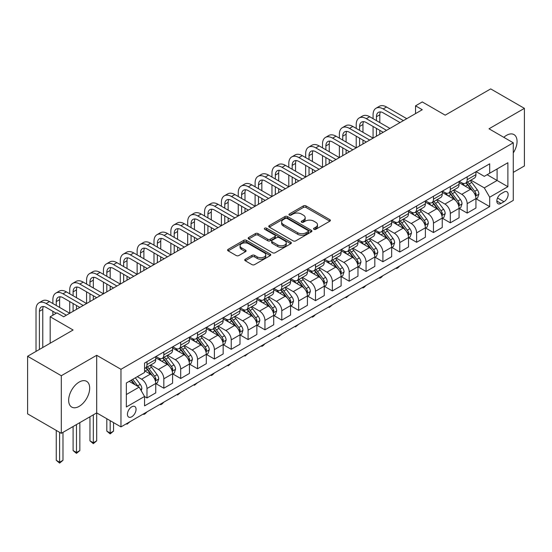 <?xml version="1.0" encoding="UTF-8"?>
<svg xmlns="http://www.w3.org/2000/svg" width="552" height="552" viewBox="0 0 552 552"><rect width="100%" height="100%" fill="white"/><g stroke="black" fill="none" stroke-linecap="round" stroke-linejoin="round"><path stroke-width="0.83" d="M313.922 229.301A1.311 0.759 0 0 0 315.772 229.301L329.834 221.179A1.87 1.083 0 0 0 330.386 220.42A1.87 1.083 0 0 0 329.834 219.655L306.015 205.903A1.87 1.083 0 0 0 303.365 205.903L289.31 214.017A1.311 0.759 0 0 0 288.924 214.555A1.311 0.759 0 0 0 289.31 215.087A1.311 0.759 0 0 0 291.159 215.087L292.981 214.038A5.989 3.457 0 0 1 301.447 214.038L303.434 215.183A5.989 3.457 0 0 1 305.187 217.633A5.989 3.457 0 0 1 303.434 220.075L301.613 221.124A1.311 0.759 0 0 0 301.233 221.662A1.311 0.759 0 0 0 301.613 222.194A1.311 0.759 0 0 0 303.469 222.194L305.284 221.145A5.989 3.457 0 0 1 313.757 221.145L315.744 222.29A5.989 3.457 0 0 1 317.497 224.733A5.989 3.457 0 0 1 315.744 227.182L313.922 228.231A1.311 0.759 0 0 0 313.536 228.763A1.311 0.759 0 0 0 313.922 229.301L313.922 228.231M79.171 406.355A14.869 8.584 120 0 0 88.886 393.252A14.869 8.584 120 0 0 86.602 381.335A14.869 8.584 120 0 0 79.171 382.067A14.869 8.584 120 0 0 69.455 395.177A14.869 8.584 120 0 0 71.732 407.093A14.869 8.584 120 0 0 79.171 406.355M513.277 152.904A14.869 8.584 120 0 0 513.974 134.591A14.869 8.584 120 0 0 506.536 135.33A14.869 8.584 120 0 0 503.797 137.331M131.749 416.788A6.1 3.526 120 0 0 135.73 411.406A6.1 3.526 120 0 0 134.798 406.52A6.1 3.526 120 0 0 131.749 406.824A6.1 3.526 120 0 0 127.76 412.199A6.1 3.526 120 0 0 128.699 417.084A6.1 3.526 120 0 0 131.749 416.788M245.274 259.233A1.87 1.083 0 0 0 244.729 259.992A1.87 1.083 0 0 0 245.274 260.758L251.96 264.615A1.87 1.083 0 0 0 254.603 264.615L270.218 255.604A1.87 1.083 0 0 0 270.77 254.838A1.87 1.083 0 0 0 270.218 254.072L246.399 240.32A1.87 1.083 0 0 0 243.749 240.32L228.135 249.338A1.87 1.083 0 0 0 227.59 250.097A1.87 1.083 0 0 0 228.135 250.863L236.208 255.528A1.87 1.083 0 0 0 238.857 255.528L245.536 251.664A1.87 1.083 0 0 0 246.088 250.905A1.87 1.083 0 0 0 245.536 250.139L241.534 247.827A5.009 2.891 0 0 1 240.072 245.785A5.009 2.891 0 0 1 243.163 243.115A5.009 2.891 0 0 1 248.614 243.742L264.298 252.795A5.009 2.891 0 0 1 265.76 254.838A5.009 2.891 0 0 1 262.676 257.508A5.009 2.891 0 0 1 257.218 256.88L254.603 255.369A1.87 1.083 0 0 0 251.96 255.369L245.274 259.233L245.274 260.758M513.277 172.383L524.4 165.959L524.4 108.358L490.693 88.9L445.195 115.168L422.273 101.941L415.539 105.832L422.273 109.724L63.666 316.765L56.925 312.874L50.184 316.765L50.184 343.227M61.306 375.726L61.306 433.327L96.697 412.896L96.697 355.295L61.306 375.726L27.6 356.268L73.099 329.999L50.184 316.765M96.697 355.295L120.964 369.302L513.277 142.802L513.277 200.404L120.964 426.903L120.964 369.302M524.4 108.358L489.01 128.788L513.277 142.802M293.112 240.858A1.87 1.083 0 0 0 295.762 240.858L311.376 231.84A1.87 1.083 0 0 0 311.921 231.074A1.87 1.083 0 0 0 311.376 230.315L287.558 216.563A1.87 1.083 0 0 0 284.908 216.563L269.293 225.575A1.87 1.083 0 0 0 268.741 226.341A1.87 1.083 0 0 0 269.293 227.107L293.112 240.858M265.25 229.584A1.311 0.759 0 0 1 266.582 229.77L266.582 228.211L290.794 242.19A1.87 1.083 0 0 1 291.346 242.956A1.87 1.083 0 0 1 290.794 243.722L275.179 252.733A1.87 1.083 0 0 1 272.536 252.733L248.717 238.982L248.717 237.457A1.87 1.083 0 0 0 248.165 238.222A1.87 1.083 0 0 0 248.717 238.982M248.717 237.457L255.397 233.599A1.87 1.083 0 0 1 258.046 233.599L267.706 239.175A1.87 1.083 0 0 0 270.349 239.175L274.786 236.615A1.87 1.083 0 0 0 275.331 235.849A1.87 1.083 0 0 0 274.786 235.09L264.725 229.28A1.311 0.759 0 0 1 264.346 228.749A1.311 0.759 0 0 1 265.153 228.045A1.311 0.759 0 0 1 266.582 228.211M61.306 433.327L27.6 413.869L27.6 356.268M503.976 192.075L501.009 193.786A5.913 3.415 120 0 0 497.145 198.996A5.913 3.415 120 0 0 498.056 203.729A5.913 3.415 120 0 0 501.009 203.44L503.976 201.721A5.913 3.415 120 0 0 507.833 196.519A5.913 3.415 120 0 0 506.929 191.779A5.913 3.415 120 0 0 503.976 192.075M476.134 171.637L484.29 176.35L489.686 173.238L489.686 163.82L144.555 363.078L144.555 372.496L126.353 383.005L126.353 406.976L144.555 396.467L144.555 405.886L489.686 206.627L489.686 197.209L484.29 187.873L470.884 180.131M489.686 173.238L507.888 162.73L507.888 186.7L489.686 197.209M93.322 414.842L93.322 442.787L96.697 440.841L96.697 412.896L120.964 426.903M415.539 105.832L415.539 113.615M487.126 174.715L497.097 180.476L497.097 168.953L507.888 162.73M484.29 187.873L497.097 180.476L507.888 186.7M126.353 394.521L139.159 387.131L129.182 381.37M144.555 396.55L146.977 397.951L146.977 388.532A7.625 4.402 -120 0 0 141.588 379.189L137.275 376.699M146.977 397.951L155.747 392.893L155.747 383.474A7.625 4.402 -120 0 0 150.351 374.132L144.555 370.785M155.947 383.668L163.834 388.222L163.834 378.803A7.625 4.402 -120 0 0 158.438 369.461L150.696 364.989M163.834 388.222L172.597 383.157L172.597 373.738A7.625 4.402 -120 0 0 167.201 364.403L155.747 357.786M172.797 373.939L180.683 378.493L180.683 369.074A7.625 4.402 -120 0 0 175.294 359.731L167.546 355.26M180.683 378.493L189.446 373.428L189.446 364.009A7.625 4.402 -120 0 0 184.057 354.674L172.597 348.057M189.647 364.21L197.533 368.764L197.533 359.345A7.625 4.402 -120 0 0 192.144 350.002L184.402 345.531M197.533 368.764L206.303 363.699L206.303 354.281A7.625 4.402 -120 0 0 200.907 344.945L189.446 338.328M206.503 354.481L214.39 359.028L214.39 349.609A7.625 4.402 -120 0 0 208.994 340.273L201.252 335.802M214.39 359.028L223.153 353.97L223.153 344.551A7.625 4.402 -120 0 0 217.757 335.216L206.303 328.599M223.353 344.745L231.24 349.299L231.24 339.88A7.625 4.402 -120 0 0 225.851 330.544L218.102 326.073M231.24 349.299L240.003 344.241L240.003 334.822A7.625 4.402 -120 0 0 234.614 325.487L223.153 318.87M240.203 335.016L248.089 339.57L248.089 330.151A7.625 4.402 -120 0 0 242.701 320.815L234.959 316.344M248.089 339.57L256.859 334.512L256.859 325.093A7.625 4.402 -120 0 0 251.464 315.751L240.003 309.141M257.06 325.287L264.946 329.841L264.946 320.422A7.625 4.402 -120 0 0 259.55 311.087L251.809 306.615M264.946 329.841L273.709 324.783L273.709 315.364A7.625 4.402 -120 0 0 268.313 306.022L256.859 299.412M273.909 315.558L281.796 320.112L281.796 310.693A7.625 4.402 -120 0 0 276.407 301.357L268.658 296.886M281.796 320.112L290.559 315.054L290.559 305.635A7.625 4.402 -120 0 0 285.17 296.293L273.709 289.676M290.759 305.829L298.646 310.383L298.646 300.964A7.625 4.402 -120 0 0 293.257 291.622L285.515 287.157M298.646 310.383L307.416 305.325L307.416 295.906A7.625 4.402 -120 0 0 302.02 286.564L290.559 279.947M307.616 296.1L315.502 300.654L315.502 291.235A7.625 4.402 -120 0 0 310.107 281.893L302.365 277.428M315.502 300.654L324.265 295.596L324.265 286.177A7.625 4.402 -120 0 0 318.87 276.835L307.416 270.218M324.466 286.371L332.352 290.925L332.352 281.506A7.625 4.402 -120 0 0 326.963 272.164L319.215 267.692M332.352 290.925L341.115 285.867L341.115 276.448A7.625 4.402 -120 0 0 335.726 267.106L324.265 260.489M341.315 276.642L349.202 281.196L349.202 271.777A7.625 4.402 -120 0 0 343.813 262.435L336.071 257.963M349.202 281.196L357.972 276.138L357.972 266.719A7.625 4.402 -120 0 0 352.576 257.377L341.115 250.76M358.172 266.913L366.059 271.467L366.059 262.048A7.625 4.402 -120 0 0 360.663 252.706L352.921 248.234M366.059 271.467L374.822 266.409L374.822 256.99A7.625 4.402 -120 0 0 369.426 247.648L357.972 241.031M375.022 257.184L382.909 261.738L382.909 252.319A7.625 4.402 -120 0 0 377.52 242.977L369.771 238.505M382.909 261.738L391.672 256.68L391.672 247.261A7.625 4.402 -120 0 0 386.283 237.919L374.822 231.302M391.872 247.455L399.758 252.009L399.758 242.59A7.625 4.402 -120 0 0 394.369 233.248L386.628 228.776M399.758 252.009L408.528 246.944L408.528 237.532A7.625 4.402 -120 0 0 403.132 228.19L391.672 221.573M408.728 237.726L416.615 242.28L416.615 232.861A7.625 4.402 -120 0 0 411.219 223.519L403.477 219.047M416.615 242.28L425.378 237.215L425.378 227.797A7.625 4.402 -120 0 0 419.982 218.461L408.528 211.844M425.578 227.997L433.465 232.551L433.465 223.132A7.625 4.402 -120 0 0 428.076 213.79L420.327 209.318M433.465 232.551L442.228 227.486L442.228 218.068A7.625 4.402 -120 0 0 436.839 208.732L425.378 202.115M442.428 218.268L450.322 222.822L450.322 213.403A7.625 4.402 -120 0 0 444.926 204.061L437.184 199.589M450.322 222.822L459.085 217.757L459.085 208.339A7.625 4.402 -120 0 0 453.689 199.003L442.228 192.386M459.285 208.539L467.171 213.086L467.171 203.667A7.625 4.402 -120 0 0 461.776 194.332L454.034 189.86M467.171 213.086L475.934 208.028L475.934 198.61A7.625 4.402 -120 0 0 470.539 189.274L459.085 182.657M459.285 181.373L461.776 182.809A7.625 4.402 -120 0 0 465.591 183.188A7.625 4.402 -120 0 0 467.171 179.697L467.171 176.819M442.428 191.102L444.926 192.538A7.625 4.402 -120 0 0 448.741 192.917A7.625 4.402 -120 0 0 450.322 189.426L450.322 186.548M425.578 200.831L428.076 202.267A7.625 4.402 -120 0 0 431.885 202.646A7.625 4.402 -120 0 0 433.465 199.155L433.465 196.277M408.728 210.56L411.219 211.996A7.625 4.402 -120 0 0 415.035 212.375A7.625 4.402 -120 0 0 416.615 208.884L416.615 206.006M391.872 220.289L394.369 221.732A7.625 4.402 -120 0 0 398.185 222.104A7.625 4.402 -120 0 0 399.758 218.613L399.758 215.735M375.022 230.018L377.52 231.46A7.625 4.402 -120 0 0 381.328 231.833A7.625 4.402 -120 0 0 382.909 228.342L382.909 225.464M358.172 239.747L360.663 241.189A7.625 4.402 -120 0 0 364.479 241.562A7.625 4.402 -120 0 0 366.059 238.071L366.059 235.193M341.315 249.476L343.813 250.918A7.625 4.402 -120 0 0 347.629 251.291A7.625 4.402 -120 0 0 349.202 247.8L349.202 244.922M324.466 259.205L326.963 260.647A7.625 4.402 -120 0 0 330.772 261.027A7.625 4.402 -120 0 0 332.352 257.536L332.352 254.651M307.616 268.934L310.107 270.377A7.625 4.402 -120 0 0 313.922 270.756A7.625 4.402 -120 0 0 315.502 267.265L315.502 264.38M290.759 278.663L293.257 280.105A7.625 4.402 -120 0 0 297.073 280.485A7.625 4.402 -120 0 0 298.646 276.994L298.646 274.109M273.909 288.392L276.407 289.834A7.625 4.402 -120 0 0 280.216 290.214A7.625 4.402 -120 0 0 281.796 286.723L281.796 283.838M257.06 298.121L259.55 299.563A7.625 4.402 -120 0 0 263.366 299.943A7.625 4.402 -120 0 0 264.946 296.452L264.946 293.567M240.203 307.85L242.701 309.292A7.625 4.402 -120 0 0 246.516 309.672A7.625 4.402 -120 0 0 248.089 306.181L248.089 303.303M223.353 317.579L225.851 319.022A7.625 4.402 -120 0 0 229.66 319.401A7.625 4.402 -120 0 0 231.24 315.91L231.24 313.032M206.503 327.315L208.994 328.75A7.625 4.402 -120 0 0 212.81 329.13A7.625 4.402 -120 0 0 214.39 325.639L214.39 322.761M189.647 337.044L192.144 338.479A7.625 4.402 -120 0 0 195.96 338.859A7.625 4.402 -120 0 0 197.533 335.368L197.533 332.49M172.797 346.773L175.294 348.208A7.625 4.402 -120 0 0 179.103 348.588A7.625 4.402 -120 0 0 180.683 345.097L180.683 342.219M155.947 356.502L158.438 357.938A7.625 4.402 -120 0 0 162.254 358.317A7.625 4.402 -120 0 0 163.834 354.826L163.834 351.948M476.134 198.803L489.686 206.627M465.591 183.188L474.354 178.13A7.625 4.402 -120 0 0 475.934 174.639L475.934 171.755M448.741 192.917L457.504 187.859A7.625 4.402 -120 0 0 459.085 184.368L459.085 181.484M431.885 202.646L440.648 197.588A7.625 4.402 -120 0 0 442.228 194.097L442.228 191.22M415.035 212.375L423.798 207.317A7.625 4.402 -120 0 0 425.378 203.826L425.378 200.949M398.185 222.104L406.948 217.046A7.625 4.402 -120 0 0 408.528 213.555L408.528 210.678M381.328 231.833L390.091 226.775A7.625 4.402 -120 0 0 391.672 223.284L391.672 220.407M364.479 241.562L373.242 236.504A7.625 4.402 -120 0 0 374.822 233.013L374.822 230.136M347.629 251.291L356.392 246.233A7.625 4.402 -120 0 0 357.972 242.742L357.972 239.865M330.772 261.027L339.535 255.962A7.625 4.402 -120 0 0 341.115 252.471L341.115 249.594M313.922 270.756L322.685 265.691A7.625 4.402 -120 0 0 324.265 262.2L324.265 259.323M297.073 280.485L305.836 275.42A7.625 4.402 -120 0 0 307.416 271.929L307.416 269.052M280.216 290.214L288.979 285.156A7.625 4.402 -120 0 0 290.559 281.665L290.559 278.781M263.366 299.943L272.129 294.885A7.625 4.402 -120 0 0 273.709 291.394L273.709 288.51M246.516 309.672L255.279 304.614A7.625 4.402 -120 0 0 256.859 301.123L256.859 298.239M229.66 319.401L238.423 314.343A7.625 4.402 -120 0 0 240.003 310.852L240.003 307.968M212.81 329.13L221.573 324.072A7.625 4.402 -120 0 0 223.153 320.581L223.153 317.697M195.96 338.859L204.723 333.801A7.625 4.402 -120 0 0 206.303 330.31L206.303 327.426M179.103 348.588L187.866 343.53A7.625 4.402 -120 0 0 189.446 340.039L189.446 337.162M162.254 358.317L171.016 353.259A7.625 4.402 -120 0 0 172.597 349.768L172.597 346.891M144.555 368.356A7.625 4.402 -120 0 0 145.404 368.046L154.167 362.988A7.625 4.402 -120 0 0 155.747 359.497L155.747 356.62M145.404 368.046A7.625 4.402 -120 0 0 146.977 364.555L146.977 361.677M139.159 387.131L144.555 396.467M314.447 229.487L315.744 228.735A5.989 3.457 0 0 0 317.497 226.292L317.497 224.733M305.187 217.633L305.187 219.185A5.989 3.457 0 0 1 303.434 221.635L302.137 222.38M329.806 221.2L306.015 207.462A1.87 1.083 0 0 0 303.365 207.462L289.834 215.273M311.376 230.315L311.376 231.84L287.558 218.116A1.87 1.083 0 0 0 284.908 218.116L269.321 227.12L269.293 225.575M308.064 231.612A1.311 0.759 0 0 0 308.451 231.074A1.311 0.759 0 0 0 308.064 230.543L287.157 218.468A1.311 0.759 0 0 0 285.308 218.468L283.383 219.579A5.989 3.457 0 0 0 281.63 222.021A5.989 3.457 0 0 0 283.383 224.471L297.68 232.716A5.989 3.457 0 0 0 306.146 232.716L308.064 231.612L308.064 233.172A1.311 0.759 0 0 0 308.451 232.633L308.451 231.074M281.63 222.021L281.63 223.581A5.989 3.457 0 0 0 283.383 226.023L283.383 224.471M308.064 233.172L306.146 234.276A5.989 3.457 0 0 1 297.68 234.276L283.383 226.023M248.738 238.995L255.397 235.152L255.397 233.599M275.331 235.849L275.331 237.408A1.87 1.083 0 0 1 274.786 238.174L270.349 240.734A1.87 1.083 0 0 1 267.706 240.734L258.046 235.152A1.87 1.083 0 0 0 255.397 235.152M266.582 229.77L290.773 243.736M277.732 244.964A5.009 2.891 0 0 0 283.183 245.592A5.009 2.891 0 0 0 286.274 242.921A5.009 2.891 0 0 0 284.811 240.872L279.284 237.684A1.87 1.083 0 0 0 276.635 237.684L272.205 240.244A1.87 1.083 0 0 0 271.653 241.01A1.87 1.083 0 0 0 272.205 241.776L277.732 244.964L277.732 246.516A5.009 2.891 0 0 0 283.183 247.144A5.009 2.891 0 0 0 286.274 244.474L286.274 242.921M271.653 241.01L271.653 242.563A1.87 1.083 0 0 0 272.205 243.328L272.205 241.776M277.732 246.516L272.205 243.328M265.76 254.838L265.76 256.397A5.009 2.891 0 0 1 262.676 259.067A5.009 2.891 0 0 1 257.218 258.44L254.603 256.928A1.87 1.083 0 0 0 251.96 256.928L245.302 260.772M240.072 245.785L240.072 247.337A5.009 2.891 0 0 0 241.534 249.387L241.534 247.827M245.516 251.684L241.534 249.387M270.218 254.072L270.218 255.604L246.399 241.879A1.87 1.083 0 0 0 243.749 241.879L228.162 250.877M475.934 198.92L477.549 197.989L478.901 194.097A5.051 2.919 -120 0 0 477.287 189.791L471.781 182.443A14.587 8.418 -120 0 0 470.187 180.532M464.708 185.907A14.587 8.418 -120 0 0 461.72 182.781M475.472 195.829L476.169 194.311A5.051 2.919 -120 0 0 474.727 191.275L469.214 183.919A14.587 8.418 -120 0 0 467.627 182.015M466.267 182.795A12.109 6.99 60 0 1 468.255 185.058L472.919 191.282M466.005 182.947A14.587 8.418 60 0 1 467.599 184.851L471.263 189.743M399.848 265.885L398.006 267.734L396.66 268.507L395.984 268.12M396.66 267.727L396.66 268.507M373.069 118.673L373.069 114.781A14.297 8.259 60 0 1 376.029 108.233L379.403 106.288A14.297 8.259 60 0 1 386.552 106.998L406.769 118.673M376.029 108.233A14.297 8.259 60 0 1 383.178 108.944L403.402 120.619M400.034 122.565L383.178 112.836A9.536 5.506 -120 0 0 378.41 112.366A9.536 5.506 -120 0 0 376.436 116.727L376.436 120.619M380.404 111.925A9.536 5.506 -120 0 0 379.81 114.781L379.81 122.565M376.436 128.402L376.436 136.185M379.81 130.348L379.81 134.239M339.363 138.131L339.363 134.239A14.297 8.259 60 0 1 342.323 127.691L345.697 125.746A14.297 8.259 60 0 1 352.845 126.456L373.069 138.131L373.069 126.456M459.085 208.649L460.699 207.718L462.045 203.826A5.051 2.919 -120 0 0 460.437 199.52L454.924 192.172A14.587 8.418 -120 0 0 453.337 190.267M447.858 195.636A14.587 8.418 -120 0 0 444.871 192.51M458.622 205.558L459.319 204.04A5.051 2.919 -120 0 0 457.87 201.004L452.364 193.648A14.587 8.418 -120 0 0 450.77 191.744M449.418 192.524A12.109 6.99 60 0 1 451.405 194.787L456.062 201.011M449.156 192.676A14.587 8.418 60 0 1 450.749 194.58L454.406 199.472M382.998 275.62L381.156 277.463L379.81 278.236L379.134 277.849M379.81 277.456L379.81 278.236M442.228 218.385L443.849 217.447L445.195 213.555A5.051 2.919 -120 0 0 443.58 209.256L438.074 201.901A14.587 8.418 -120 0 0 436.48 199.996M431.002 205.365A14.587 8.418 -120 0 0 428.021 202.239M441.766 215.287L442.469 213.769A5.051 2.919 -120 0 0 441.02 210.733L435.514 203.377A14.587 8.418 -120 0 0 433.92 201.473M432.561 202.253A12.109 6.99 60 0 1 434.548 204.516L439.213 210.74M432.306 202.405A14.587 8.418 60 0 1 433.893 204.316L437.557 209.201M366.148 285.349L364.306 287.192L362.954 287.971L362.284 287.578M362.954 287.192L362.954 287.971M425.378 228.114L426.993 227.176L428.345 223.284A5.051 2.919 -120 0 0 426.731 218.985L421.224 211.63A14.587 8.418 -120 0 0 419.63 209.725M414.152 215.094A14.587 8.418 -120 0 0 411.164 211.968M424.916 225.016L425.613 223.498A5.051 2.919 -120 0 0 424.171 220.462L418.657 213.107A14.587 8.418 -120 0 0 417.07 211.202M415.711 211.989A12.109 6.99 60 0 1 417.698 214.245L422.363 220.469M415.449 212.134A14.587 8.418 60 0 1 417.043 214.045L420.707 218.93M349.292 295.078L346.104 297.7L345.428 297.307M346.104 296.921L346.104 297.7M356.219 128.402L356.219 124.51A14.297 8.259 60 0 1 359.179 117.962L362.547 116.017A14.297 8.259 60 0 1 369.695 116.727L389.919 128.402M359.179 117.962A14.297 8.259 60 0 1 366.328 118.673L386.552 130.348M383.178 132.294L366.328 122.565A9.536 5.506 -120 0 0 361.56 122.095A9.536 5.506 -120 0 0 359.587 126.456L359.587 130.348M363.554 121.654A9.536 5.506 -120 0 0 362.954 124.51L362.954 132.294M359.587 138.131L359.587 145.914M362.954 140.077L362.954 143.969M322.513 147.86L322.513 143.969A14.297 8.259 60 0 1 325.473 137.427L328.847 135.481A14.297 8.259 60 0 1 335.995 136.185L356.212 147.86L356.219 136.185M342.323 127.691A14.297 8.259 60 0 1 349.478 128.402L369.695 140.077M366.328 142.023L349.478 132.294A9.536 5.506 -120 0 0 344.71 131.825A9.536 5.506 -120 0 0 342.737 136.185L342.737 140.077M346.704 131.383A9.536 5.506 -120 0 0 346.104 134.239L346.104 142.023M342.737 147.86L342.737 155.643M346.104 149.806L346.104 153.697M305.663 157.589L305.663 153.697A14.297 8.259 60 0 1 308.623 147.156L311.99 145.21A14.297 8.259 60 0 1 319.139 145.914L339.363 157.589L339.363 145.914M325.473 137.427A14.297 8.259 60 0 1 332.621 138.131L352.845 149.806M349.478 151.752L332.621 142.023A9.536 5.506 -120 0 0 327.853 141.553A9.536 5.506 -120 0 0 325.88 145.914L325.88 149.806M329.848 141.112A9.536 5.506 -120 0 0 329.254 143.969L329.254 151.752M325.88 157.589L325.88 165.372M329.254 159.535L329.254 163.426M288.806 167.318L288.806 163.426A14.297 8.259 60 0 1 291.767 156.885L295.141 154.94A14.297 8.259 60 0 1 302.289 155.643L322.513 167.318L322.513 155.643M408.528 237.843L410.143 236.905L411.488 233.013A5.051 2.919 -120 0 0 409.881 228.714L404.368 221.359A14.587 8.418 -120 0 0 402.781 219.454M397.302 224.823A14.587 8.418 -120 0 0 394.314 221.697M408.066 234.745L408.763 233.227A5.051 2.919 -120 0 0 407.314 230.191L401.808 222.835A14.587 8.418 -120 0 0 400.214 220.931M398.861 221.718A12.109 6.99 60 0 1 400.849 223.974L405.506 230.198M398.599 221.863A14.587 8.418 60 0 1 400.193 223.774L403.85 228.659M332.442 304.808L329.254 307.429L328.578 307.036M329.254 306.65L329.254 307.429M308.623 147.156A14.297 8.259 60 0 1 315.772 147.86L335.995 159.535M332.621 161.481L315.772 151.752A9.536 5.506 -120 0 0 311.004 151.282A9.536 5.506 -120 0 0 309.03 155.643L309.03 159.535M312.998 150.841A9.536 5.506 -120 0 0 312.397 153.697L312.397 161.481M309.03 167.318L309.03 175.101M312.397 169.264L312.397 173.155M271.957 177.047L271.957 173.155A14.297 8.259 60 0 1 274.917 166.614L278.291 164.668A14.297 8.259 60 0 1 285.439 165.372L305.656 177.047L305.663 165.372M391.672 247.572L393.293 246.634L394.639 242.742A5.051 2.919 -120 0 0 393.024 238.443L387.518 231.088A14.587 8.418 -120 0 0 385.924 229.183M380.445 234.552A14.587 8.418 -120 0 0 377.464 231.426M391.209 244.474L391.913 242.956A5.051 2.919 -120 0 0 390.464 239.92L384.958 232.564A14.587 8.418 -120 0 0 383.364 230.66M382.005 231.447A12.109 6.99 60 0 1 383.992 233.703L388.656 239.927M381.749 231.592A14.587 8.418 60 0 1 383.336 233.503L387 238.388M315.592 314.536L313.75 316.379L312.397 317.158L311.728 316.765M312.397 316.379L312.397 317.158M374.822 257.301L376.436 256.363L377.789 252.471A5.051 2.919 -120 0 0 376.174 248.172L370.668 240.817A14.587 8.418 -120 0 0 369.074 238.912M363.596 244.281A14.587 8.418 -120 0 0 360.608 241.155M374.359 254.203L375.056 252.692A5.051 2.919 -120 0 0 373.614 249.649L368.101 242.293A14.587 8.418 -120 0 0 366.514 240.389M365.155 241.176A12.109 6.99 60 0 1 367.142 243.432L371.806 249.656M364.893 241.327A14.587 8.418 60 0 1 366.487 243.232L370.151 248.117M298.735 324.265L295.548 326.887L294.871 326.494M295.548 326.108L295.548 326.887M357.972 267.03L359.587 266.092L360.932 262.2A5.051 2.919 -120 0 0 359.324 257.901L353.811 250.546A14.587 8.418 -120 0 0 352.224 248.642M346.746 254.01A14.587 8.418 -120 0 0 343.758 250.884M357.51 263.932L358.207 262.421A5.051 2.919 -120 0 0 356.758 259.378L351.251 252.022A14.587 8.418 -120 0 0 349.657 250.118M348.305 250.905A12.109 6.99 60 0 1 350.292 253.161L354.95 259.385M348.043 251.056A14.587 8.418 60 0 1 349.637 252.961L353.294 257.846M281.886 333.994L278.698 336.616L278.022 336.223M278.698 335.837L278.698 336.616M341.115 276.759L342.737 275.827L344.082 271.929A5.051 2.919 -120 0 0 342.468 267.63L336.962 260.275A14.587 8.418 -120 0 0 335.368 258.37M329.889 263.739A14.587 8.418 -120 0 0 326.908 260.613M340.653 273.661L341.357 272.15A5.051 2.919 -120 0 0 339.908 269.107L334.402 261.758A14.587 8.418 -120 0 0 332.808 259.847M331.448 260.634A12.109 6.99 60 0 1 333.436 262.89L338.1 269.114M331.193 260.785A14.587 8.418 60 0 1 332.78 262.69L336.444 267.575M265.036 343.723L263.194 345.566L261.841 346.345L261.172 345.952M261.841 345.566L261.841 346.345M324.265 286.488L325.88 285.556L327.232 281.665A5.051 2.919 -120 0 0 325.618 277.359L320.112 270.004A14.587 8.418 -120 0 0 318.518 268.099M313.039 273.468A14.587 8.418 -120 0 0 310.051 270.342M323.803 283.39L324.5 281.879A5.051 2.919 -120 0 0 323.058 278.836L317.545 271.487A14.587 8.418 -120 0 0 315.958 269.576M314.599 270.363A12.109 6.99 60 0 1 316.586 272.619L321.25 278.843M314.336 270.514A14.587 8.418 60 0 1 315.93 272.419L319.594 277.311M248.179 353.452L244.991 356.074L244.315 355.688M244.991 355.295L244.991 356.074M291.767 156.885A14.297 8.259 60 0 1 298.922 157.589L319.139 169.264M315.772 171.21L298.922 161.481A9.536 5.506 -120 0 0 294.154 161.011A9.536 5.506 -120 0 0 292.18 165.372L292.18 169.264M296.148 160.57A9.536 5.506 -120 0 0 295.548 163.426L295.548 171.21M292.18 177.047L292.18 184.83M295.548 178.993L295.548 182.885M255.107 186.783L255.107 182.891A14.297 8.259 60 0 1 258.067 176.343L261.434 174.397A14.297 8.259 60 0 1 268.582 175.101L288.806 186.783L288.806 175.101M274.917 166.614A14.297 8.259 60 0 1 282.065 167.318L302.289 178.993M298.922 180.939L282.065 171.21A9.536 5.506 -120 0 0 277.297 170.74A9.536 5.506 -120 0 0 275.324 175.101L275.324 178.993M279.291 170.299A9.536 5.506 -120 0 0 278.698 173.155L278.698 180.939M275.324 186.783L275.324 194.566M278.698 188.729L278.698 192.62M238.25 196.512L238.25 192.62A14.297 8.259 60 0 1 241.21 186.072L244.584 184.126A14.297 8.259 60 0 1 251.733 184.837L271.957 196.512L271.957 184.837M258.067 176.343A14.297 8.259 60 0 1 265.215 177.047L285.439 188.729M282.065 190.675L265.215 180.939A9.536 5.506 -120 0 0 260.447 180.469A9.536 5.506 -120 0 0 258.474 184.837L258.474 188.729M262.442 180.028A9.536 5.506 -120 0 0 261.841 182.891L261.841 190.675M258.474 196.512L258.474 204.295M261.841 198.458L261.841 202.349M221.4 206.241L221.4 202.349A14.297 8.259 60 0 1 224.36 195.801L227.734 193.855A14.297 8.259 60 0 1 234.883 194.566L255.1 206.241L255.107 194.566M241.21 186.072A14.297 8.259 60 0 1 248.365 186.783L268.582 198.458M265.215 200.404L248.365 190.675A9.536 5.506 -120 0 0 243.598 190.198A9.536 5.506 -120 0 0 241.624 194.566L241.624 198.458M245.592 189.757A9.536 5.506 -120 0 0 244.991 192.62L244.991 200.404M241.624 206.241L241.624 214.024M244.991 208.187L244.991 212.078M204.55 215.97L204.55 212.078A14.297 8.259 60 0 1 207.511 205.53L210.878 203.584A14.297 8.259 60 0 1 218.026 204.295L238.25 215.97L238.25 204.295M224.36 195.801A14.297 8.259 60 0 1 231.509 196.512L251.733 208.187M248.365 210.133L231.509 200.404A9.536 5.506 -120 0 0 226.741 199.927A9.536 5.506 -120 0 0 224.767 204.295L224.767 208.187M228.735 199.486A9.536 5.506 -120 0 0 228.142 202.349L228.142 210.133M224.767 215.97L224.767 223.753M228.142 217.916L228.142 221.807M187.694 225.699L187.694 221.807A14.297 8.259 60 0 1 190.654 215.259L194.028 213.313A14.297 8.259 60 0 1 201.176 214.024L221.4 225.699L221.4 214.024M307.416 296.217L309.03 295.285L310.376 291.394A5.051 2.919 -120 0 0 308.768 287.088L303.255 279.733A14.587 8.418 -120 0 0 301.668 277.828M296.189 283.197A14.587 8.418 -120 0 0 293.202 280.071M306.953 293.126L307.65 291.608A5.051 2.919 -120 0 0 306.201 288.565L300.695 281.216A14.587 8.418 -120 0 0 299.101 279.305M297.749 280.092A12.109 6.99 60 0 1 299.736 282.348L304.393 288.572M297.487 280.243A14.587 8.418 60 0 1 299.08 282.148L302.737 287.04M231.329 363.181L228.142 365.803L227.465 365.417M228.142 365.024L228.142 365.803M207.511 205.53A14.297 8.259 60 0 1 214.659 206.241L234.883 217.916M231.509 219.862L214.659 210.133A9.536 5.506 -120 0 0 209.891 209.656A9.536 5.506 -120 0 0 207.918 214.024L207.918 217.916M211.885 209.222A9.536 5.506 -120 0 0 211.285 212.078L211.285 219.862M207.918 225.699L207.918 233.482M211.285 227.645L211.285 231.536M170.844 235.428L170.844 231.536A14.297 8.259 60 0 1 173.804 224.988L177.178 223.042A14.297 8.259 60 0 1 184.327 223.753L204.544 235.428L204.55 223.753M290.559 305.946L292.18 305.014L293.526 301.123A5.051 2.919 -120 0 0 291.911 296.817L286.405 289.462A14.587 8.418 -120 0 0 284.811 287.558M279.333 292.926A14.587 8.418 -120 0 0 276.352 289.8M290.097 302.855L290.8 301.337A5.051 2.919 -120 0 0 289.351 298.294L283.845 290.945A14.587 8.418 -120 0 0 282.251 289.041M280.892 289.821A12.109 6.99 60 0 1 282.879 292.084L287.544 298.301M280.637 289.972A14.587 8.418 60 0 1 282.224 291.877L285.888 296.769M214.48 372.911L212.637 374.753L211.285 375.532L210.616 375.146M211.285 374.753L211.285 375.532M190.654 215.259A14.297 8.259 60 0 1 197.809 215.97L218.026 227.645M214.659 229.591L197.809 219.862A9.536 5.506 -120 0 0 193.041 219.385A9.536 5.506 -120 0 0 191.068 223.753L191.068 227.645M195.035 218.951A9.536 5.506 -120 0 0 194.435 221.807L194.435 229.591M191.068 235.428L191.068 243.211M194.435 237.374L194.435 241.265M153.994 245.157L153.994 241.265A14.297 8.259 60 0 1 156.954 234.717L160.321 232.772A14.297 8.259 60 0 1 167.47 233.482L187.694 245.157L187.694 233.482M273.709 315.675L275.324 314.743L276.676 310.852A5.051 2.919 -120 0 0 275.062 306.546L269.555 299.198A14.587 8.418 -120 0 0 267.962 297.286M262.483 302.655A14.587 8.418 -120 0 0 259.495 299.529M273.247 312.584L273.944 311.066A5.051 2.919 -120 0 0 272.502 308.03L266.989 300.674A14.587 8.418 -120 0 0 265.402 298.77M264.042 299.55A12.109 6.99 60 0 1 266.029 301.813L270.694 308.03M263.78 299.702A14.587 8.418 60 0 1 265.374 301.606L269.038 306.498M197.623 382.639L194.435 385.262L193.759 384.875M194.435 384.482L194.435 385.262M173.804 224.988A14.297 8.259 60 0 1 180.952 225.699L201.176 237.374M197.809 239.32L180.952 229.591A9.536 5.506 -120 0 0 176.185 229.114A9.536 5.506 -120 0 0 174.211 233.482L174.211 237.374M178.179 228.68A9.536 5.506 -120 0 0 177.585 231.536L177.585 239.32M174.211 245.157L174.211 252.94M177.585 247.103L177.585 250.994M137.137 254.886L137.137 250.994A14.297 8.259 60 0 1 140.098 244.446L143.472 242.5A14.297 8.259 60 0 1 150.62 243.211L170.844 254.886L170.844 243.211M256.859 325.404L258.474 324.472L259.82 320.581A5.051 2.919 -120 0 0 258.212 316.275L252.699 308.927A14.587 8.418 -120 0 0 251.112 307.015M245.633 312.384A14.587 8.418 -120 0 0 242.645 309.258M256.397 322.313L257.094 320.795A5.051 2.919 -120 0 0 255.645 317.759L250.139 310.403A14.587 8.418 -120 0 0 248.545 308.499M247.192 309.279A12.109 6.99 60 0 1 249.18 311.542L253.837 317.766M246.93 309.43A14.587 8.418 60 0 1 248.524 311.335L252.181 316.227M180.773 392.368L177.585 394.99L176.909 394.604M177.585 394.211L177.585 394.99M156.954 234.717A14.297 8.259 60 0 1 164.103 235.428L184.327 247.103M180.952 249.049L164.103 239.32A9.536 5.506 -120 0 0 159.335 238.843A9.536 5.506 -120 0 0 157.361 243.211L157.361 247.103M161.329 238.409A9.536 5.506 -120 0 0 160.729 241.265L160.729 249.049M157.361 254.886L157.361 262.669M160.729 256.832L160.729 260.723M153.994 264.615L153.994 252.94M240.003 335.133L241.624 334.202L242.97 330.31A5.051 2.919 -120 0 0 241.355 326.004L235.849 318.656A14.587 8.418 -120 0 0 234.255 316.744M228.776 322.113A14.587 8.418 -120 0 0 225.796 318.994M239.54 332.042L240.244 330.524A5.051 2.919 -120 0 0 238.795 327.488L233.289 320.132A14.587 8.418 -120 0 0 231.695 318.228M230.336 319.008A12.109 6.99 60 0 1 232.323 321.271L236.987 327.495M230.08 319.159A14.587 8.418 60 0 1 231.667 321.064L235.331 325.956M163.923 402.097L162.081 403.947L160.729 404.719L160.059 404.333M160.729 403.94L160.729 404.719M140.098 244.446A14.297 8.259 60 0 1 147.253 245.157L167.47 256.832M164.103 258.778L147.253 249.049A9.536 5.506 -120 0 0 142.485 248.579A9.536 5.506 -120 0 0 140.512 252.94L140.512 256.832M144.479 248.138A9.536 5.506 -120 0 0 143.879 250.994L143.879 258.778M140.512 264.615L140.512 272.398M143.879 266.561L143.879 270.452M103.438 274.344L103.438 270.452A14.297 8.259 60 0 1 106.398 263.904L109.765 261.958A14.297 8.259 60 0 1 116.914 262.669L137.137 274.344L137.137 262.669M223.153 344.862L224.767 343.93L226.12 340.039A5.051 2.919 -120 0 0 224.505 335.733L218.999 328.385A14.587 8.418 -120 0 0 217.405 326.473M211.927 331.849A14.587 8.418 -120 0 0 208.939 328.723M222.691 341.771L223.387 340.253A5.051 2.919 -120 0 0 221.945 337.217L216.432 329.861A14.587 8.418 -120 0 0 214.845 327.957M213.486 328.737A12.109 6.99 60 0 1 215.473 331L220.138 337.224M213.224 328.888A14.587 8.418 60 0 1 214.818 330.793L218.482 335.685M147.067 411.833L145.224 413.676L143.879 414.448L143.203 414.062M143.879 413.669L143.879 414.448M120.288 264.615L120.288 260.723A14.297 8.259 60 0 1 123.248 254.175L126.622 252.23A14.297 8.259 60 0 1 133.77 252.94L153.987 264.615M123.248 254.175A14.297 8.259 60 0 1 130.396 254.886L150.62 266.561M147.253 268.507L130.396 258.778A9.536 5.506 -120 0 0 125.628 258.308A9.536 5.506 -120 0 0 123.655 262.669L123.655 266.561M127.622 257.867A9.536 5.506 -120 0 0 127.029 260.723L127.029 268.507M123.655 274.344L123.655 282.127M127.029 276.29L127.029 280.181M86.581 284.073L86.581 280.181A14.297 8.259 60 0 1 89.541 273.633L92.915 271.688A14.297 8.259 60 0 1 100.064 272.398L120.288 284.073L120.288 272.398M206.303 354.591L207.918 353.659L209.263 349.768A5.051 2.919 -120 0 0 207.655 345.462L202.142 338.114A14.587 8.418 -120 0 0 200.555 336.209M195.077 341.578A14.587 8.418 -120 0 0 192.089 338.452M205.841 351.5L206.538 349.982A5.051 2.919 -120 0 0 205.089 346.946L199.582 339.59A14.587 8.418 -120 0 0 197.989 337.686M196.636 338.466A12.109 6.99 60 0 1 198.623 340.729L203.281 346.953M196.374 338.617A14.587 8.418 60 0 1 197.968 340.522L201.625 345.414M130.217 421.562L127.029 424.184L126.353 423.791M127.029 423.398L127.029 424.184M189.446 364.327L191.068 363.388L192.413 359.497A5.051 2.919 -120 0 0 190.799 355.198L185.293 347.843A14.587 8.418 -120 0 0 183.699 345.938M178.22 351.307A14.587 8.418 -120 0 0 175.239 348.181M188.984 361.229L189.688 359.711A5.051 2.919 -120 0 0 188.239 356.675L182.733 349.319A14.587 8.418 -120 0 0 181.139 347.415M179.779 348.202A12.109 6.99 60 0 1 181.767 350.458L186.431 356.682M179.524 348.346A14.587 8.418 60 0 1 181.111 350.258L184.775 355.143M110.172 420.679L110.172 433.051L113.546 431.105L113.546 422.625M113.546 431.105L110.172 433.913L106.805 431.105L106.805 418.733M106.805 431.105L110.172 433.051L110.172 433.913M172.597 374.056L174.211 373.117L175.564 369.226A5.051 2.919 -120 0 0 173.949 364.927L168.443 357.572A14.587 8.418 -120 0 0 166.849 355.667M161.37 361.036A14.587 8.418 -120 0 0 158.383 357.91M172.134 370.958L172.831 369.44A5.051 2.919 -120 0 0 171.389 366.404L165.876 359.048A14.587 8.418 -120 0 0 164.289 357.144M162.93 357.931A12.109 6.99 60 0 1 164.917 360.187L169.581 366.411M162.667 358.075A14.587 8.418 60 0 1 164.261 359.987L167.925 364.872M96.697 440.841L93.322 443.642L89.955 440.841L89.955 416.788M89.955 440.841L93.322 442.787L93.322 443.642M155.747 383.785L157.361 382.846L158.707 378.955A5.051 2.919 -120 0 0 157.099 374.656L151.586 367.301A14.587 8.418 -120 0 0 149.999 365.396M155.285 380.687L155.981 379.169A5.051 2.919 -120 0 0 154.532 376.133L149.026 368.777A14.587 8.418 -120 0 0 147.432 366.873M146.08 367.66A12.109 6.99 60 0 1 148.067 369.916L152.725 376.14M145.818 367.804A14.587 8.418 60 0 1 147.412 369.716L151.069 374.601M76.473 424.571L76.473 452.516L79.84 450.57L79.84 422.625M79.84 450.57L76.473 453.371L73.099 450.57L73.099 426.517M73.099 450.57L76.473 452.516L76.473 453.371M106.398 263.904A14.297 8.259 60 0 1 113.546 264.615L133.77 276.29M130.396 278.236L113.546 268.507A9.536 5.506 -120 0 0 108.778 268.037A9.536 5.506 -120 0 0 106.805 272.398L106.805 276.29M110.773 267.596A9.536 5.506 -120 0 0 110.172 270.452L110.172 278.236M106.805 284.073L106.805 291.856M110.172 286.019L110.172 289.91M69.731 293.802L69.731 289.91A14.297 8.259 60 0 1 72.691 283.369L76.066 281.423A14.297 8.259 60 0 1 83.214 282.127L103.431 293.802L103.438 282.127M89.541 273.633A14.297 8.259 60 0 1 96.697 274.344L116.914 286.019M113.546 287.965L96.697 278.236A9.536 5.506 -120 0 0 91.929 277.766A9.536 5.506 -120 0 0 89.955 282.127L89.955 286.019M93.923 277.325A9.536 5.506 -120 0 0 93.322 280.181L93.322 287.965M89.955 293.802L89.955 301.585M93.322 295.748L93.322 299.639M52.882 303.531L52.882 299.639A14.297 8.259 60 0 1 55.842 293.098L59.209 291.152A14.297 8.259 60 0 1 66.357 291.856L86.581 303.531L86.581 291.856M72.691 283.369A14.297 8.259 60 0 1 79.84 284.073L100.064 295.748M96.697 297.694L79.84 287.965A9.536 5.506 -120 0 0 75.072 287.495A9.536 5.506 -120 0 0 73.099 291.856L73.099 295.748M77.066 287.054A9.536 5.506 -120 0 0 76.473 289.91L76.473 297.694M73.099 303.531L73.099 311.314M76.473 305.477L76.473 309.368M36.025 351.403L36.025 309.368A14.297 8.259 60 0 1 38.985 302.827L42.359 300.881A14.297 8.259 60 0 1 49.507 301.585L69.731 313.26L69.731 301.585M55.842 293.098A14.297 8.259 60 0 1 62.99 293.802L83.214 305.477M79.84 307.423L62.99 297.694A9.536 5.506 -120 0 0 58.222 297.224A9.536 5.506 -120 0 0 56.249 301.585L56.249 305.477M60.216 296.783A9.536 5.506 -120 0 0 59.616 299.639L59.616 307.423M52.882 315.206L52.882 311.314M141.181 390.63L141.857 388.684A5.051 2.919 -120 0 0 140.242 384.385L135.33 377.823M138.145 386.538A5.051 2.919 -120 0 0 137.683 385.862L132.77 379.3M131.5 380.031L135.033 384.744M131.148 380.231L134.143 384.233M59.616 432.354L59.616 462.245L62.99 460.299L62.99 432.354M62.99 460.299L59.616 463.1L56.249 460.299L56.249 430.408M56.249 460.299L59.616 462.245L59.616 463.1M38.985 302.827A14.297 8.259 60 0 1 46.14 303.531L66.357 315.206M56.249 313.26L46.14 307.423A9.536 5.506 -120 0 0 41.372 306.953A9.536 5.506 -120 0 0 39.399 311.314L39.399 349.457M43.366 306.512A9.536 5.506 -120 0 0 42.766 309.368L42.766 347.512M141.588 379.189L150.351 374.132M158.438 369.461L167.201 364.403M175.294 359.731L184.057 354.674M192.144 350.002L200.907 344.945M208.994 340.273L217.757 335.216M225.851 330.544L234.614 325.487M242.701 320.815L251.464 315.751M259.55 311.087L268.313 306.022M276.407 301.357L285.17 296.293M293.257 291.622L302.02 286.564M310.107 281.893L318.87 276.835M326.963 272.164L335.726 267.106M343.813 262.435L352.576 257.377M360.663 252.706L369.426 247.648M377.52 242.977L386.283 237.919M394.369 233.248L403.132 228.19M411.219 223.519L419.982 218.461M428.076 213.79L436.839 208.732M444.926 204.061L453.689 199.003M461.776 194.332L470.539 189.274M467.171 179.697L475.934 174.639M467.171 203.667L475.934 198.61M450.322 213.403L459.085 208.339M450.322 189.426L459.085 184.368M433.465 223.132L442.228 218.068M433.465 199.155L442.228 194.097M416.615 232.861L425.378 227.797M416.615 208.884L425.378 203.826M399.758 242.59L408.528 237.532M399.758 218.613L408.528 213.555M382.909 252.319L391.672 247.261M382.909 228.342L391.672 223.284M366.059 262.048L374.822 256.99M366.059 238.071L374.822 233.013M349.202 271.777L357.972 266.719M349.202 247.8L357.972 242.742M332.352 281.506L341.115 276.448M332.352 257.536L341.115 252.471M315.502 291.235L324.265 286.177M315.502 267.265L324.265 262.2M298.646 300.964L307.416 295.906M298.646 276.994L307.416 271.929M281.796 310.693L290.559 305.635M281.796 286.723L290.559 281.665M264.946 320.422L273.709 315.364M264.946 296.452L273.709 291.394M248.089 330.151L256.859 325.093M248.089 306.181L256.859 301.123M231.24 339.88L240.003 334.822M231.24 315.91L240.003 310.852M214.39 349.609L223.153 344.551M214.39 325.639L223.153 320.581M197.533 359.345L206.303 354.281M197.533 335.368L206.303 330.31M180.683 369.074L189.446 364.009M180.683 345.097L189.446 340.039M163.834 378.803L172.597 373.738M163.834 354.826L172.597 349.768M146.977 388.532L155.747 383.474M146.977 364.555L155.747 359.497M497.511 197.995L503.976 201.721M496.828 201.025L501.009 203.44M315.744 228.735L315.744 227.182M301.613 222.194L301.613 221.124M303.434 221.635L303.434 220.075M289.31 215.087L289.31 214.017M303.365 207.462L303.365 205.903M306.015 207.462L306.015 205.903M329.834 221.179L329.834 219.655M284.908 218.116L284.908 216.563M287.558 218.116L287.558 216.563M297.68 234.276L297.68 232.716M306.146 234.276L306.146 232.716M258.046 235.152L258.046 233.599M267.706 240.734L267.706 239.175M270.349 240.734L270.349 239.175M274.786 238.174L274.786 236.615M290.794 243.722L290.794 242.19M251.96 256.928L251.96 255.369M254.603 256.928L254.603 255.369M257.218 258.44L257.218 256.88M245.536 251.664L245.536 250.139M228.135 250.863L228.135 249.338M243.749 241.879L243.749 240.32M246.399 241.879L246.399 240.32M475.555 196.105L478.867 194.194M469.214 183.919L471.781 182.443M465.246 186.21L467.599 184.851M474.727 191.275L477.287 189.791M474.327 193.248L476.169 194.311M386.552 106.998L383.178 108.944M379.81 114.781L376.436 116.727M458.705 205.834L462.01 203.923M452.364 193.648L454.924 192.172M448.39 195.939L450.749 194.58M457.87 201.004L460.437 199.52M457.47 202.977L459.319 204.04M441.848 215.563L445.16 213.652M435.514 203.377L438.074 201.901M431.54 205.675L433.893 204.316M441.02 210.733L443.58 209.256M440.62 212.706L442.469 213.769M424.999 225.292L428.311 223.381M418.657 213.107L421.224 211.63M414.69 215.404L417.043 214.045M424.171 220.462L426.731 218.985M423.77 222.435L425.613 223.498M369.695 116.727L366.328 118.673M362.954 124.51L359.587 126.456M352.845 126.456L349.478 128.402M346.104 134.239L342.737 136.185M335.995 136.185L332.621 138.131M329.254 143.969L325.88 145.914M408.149 235.021L411.454 233.11M401.808 222.835L404.368 221.359M397.833 225.133L400.193 223.774M407.314 230.191L409.881 228.714M406.914 232.164L408.763 233.227M319.139 145.914L315.772 147.86M312.397 153.697L309.03 155.643M391.292 244.75L394.604 242.839M384.958 232.564L387.518 231.088M380.983 234.862L383.336 233.503M390.464 239.92L393.024 238.443M390.064 241.893L391.913 242.956M374.442 254.479L377.754 252.568M368.101 242.293L370.668 240.817M364.134 244.591L366.487 243.232M373.614 249.649L376.174 248.172M373.214 251.622L375.056 252.692M357.592 264.208L360.898 262.303M351.251 252.022L353.811 250.546M347.277 254.32L349.637 252.961M356.758 259.378L359.324 257.901M356.357 261.351L358.207 262.421M340.736 273.944L344.048 272.032M334.402 261.758L336.962 260.275M330.427 264.049L332.78 262.69M339.908 269.107L342.468 267.63M339.508 271.08L341.357 272.15M323.886 283.673L327.198 281.762M317.545 271.487L320.112 270.004M313.577 273.778L315.93 272.419M323.058 278.836L325.618 277.359M322.658 280.809L324.5 281.879M302.289 155.643L298.922 157.589M295.548 163.426L292.18 165.372M285.439 165.372L282.065 167.318M278.698 173.155L275.324 175.101M268.582 175.101L265.215 177.047M261.841 182.891L258.474 184.837M251.733 184.837L248.365 186.783M244.991 192.62L241.624 194.566M234.883 194.566L231.509 196.512M228.142 202.349L224.767 204.295M307.036 293.402L310.341 291.49M300.695 281.216L303.255 279.733M296.721 283.507L299.08 282.148M306.201 288.565L308.768 287.088M305.801 290.538L307.65 291.608M218.026 204.295L214.659 206.241M211.285 212.078L207.918 214.024M290.179 303.131L293.491 301.219M283.845 290.945L286.405 289.462M279.871 293.236L282.224 291.877M289.351 298.294L291.911 296.817M288.951 300.267L290.8 301.337M201.176 214.024L197.809 215.97M194.435 221.807L191.068 223.753M273.33 312.86L276.642 310.948M266.989 300.674L269.555 299.198M263.021 302.965L265.374 301.606M272.502 308.03L275.062 306.546M272.101 309.996L273.944 311.066M184.327 223.753L180.952 225.699M177.585 231.536L174.211 233.482M256.48 322.589L259.785 320.677M250.139 310.403L252.699 308.927M246.164 312.694L248.524 311.335M255.645 317.759L258.212 316.275M255.245 319.732L257.094 320.795M167.47 233.482L164.103 235.428M160.729 241.265L157.361 243.211M239.623 332.318L242.935 330.406M233.289 320.132L235.849 318.656M229.315 322.423L231.667 321.064M238.795 327.488L241.355 326.004M238.395 329.461L240.244 330.524M150.62 243.211L147.253 245.157M143.879 250.994L140.512 252.94M222.773 342.047L226.085 340.135M216.432 329.861L218.999 328.385M212.465 332.152L214.818 330.793M221.945 337.217L224.505 335.733M221.545 339.19L223.387 340.253M133.77 252.94L130.396 254.886M127.029 260.723L123.655 262.669M205.924 351.776L209.229 349.864M199.582 339.59L202.142 338.114M195.608 341.881L197.968 340.522M205.089 346.946L207.655 345.462M204.688 348.919L206.538 349.982M189.067 361.505L192.379 359.593M182.733 349.319L185.293 347.843M178.758 351.617L181.111 350.258M188.239 356.675L190.799 355.198M187.839 358.648L189.688 359.711M172.217 371.234L175.529 369.322M165.876 359.048L168.443 357.572M161.909 361.346L164.261 359.987M171.389 366.404L173.949 364.927M170.989 368.377L172.831 369.44M155.367 380.963L158.672 379.051M149.026 368.777L151.586 367.301M145.052 371.075L147.412 369.716M154.532 376.133L157.099 374.656M154.132 378.106L155.981 379.169M116.914 262.669L113.546 264.615M110.172 270.452L106.805 272.398M100.064 272.398L96.697 274.344M93.322 280.181L89.955 282.127M83.214 282.127L79.84 284.073M76.473 289.91L73.099 291.856M66.357 291.856L62.99 293.802M59.616 299.639L56.249 301.585M140.546 389.526L141.823 388.781M137.683 385.862L140.242 384.385M49.507 301.585L46.14 303.531M42.766 309.368L39.399 311.314"/></g></svg>
